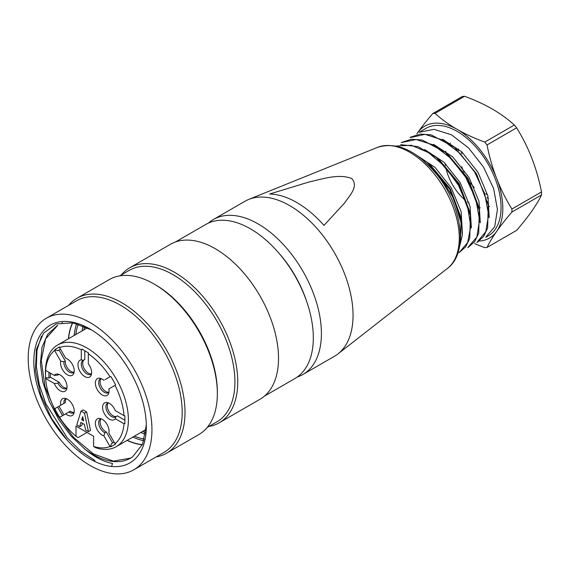 <?xml version="1.0" encoding="UTF-8"?>
<svg xmlns="http://www.w3.org/2000/svg" width="570" height="570" viewBox="0 0 570 570"><rect width="100%" height="100%" fill="white"/><g stroke="black" fill="none" stroke-linecap="round" stroke-linejoin="round"><path stroke-width="0.85" d="M208.392 223.105A89.497 51.67 60 0 1 213.38 219.5L245.022 201.231A89.497 51.67 60 0 1 248.784 199.4A89.497 51.67 60 0 1 334.519 252.902A89.497 51.67 60 0 1 337.982 353.899A89.497 51.67 60 0 1 334.512 356.243L302.877 374.511A89.497 51.67 60 0 1 297.255 377.026M323.988 225.421L344.594 202.991C349.439 195.503 359.086 186.575 351.704 178.517C338.53 173.316 322.107 179.208 309.168 181.944L269.61 194.021A88.357 51.015 60 0 1 323.988 225.421M278.196 252.332A83.035 47.937 60 0 1 306.845 301.958M213.38 219.5A89.497 51.67 60 0 1 302.877 271.17A89.497 51.67 60 0 1 302.877 374.511M485.811 237.312L488.191 235.944A62.151 35.882 -120 0 0 491.981 171.356A62.151 35.882 -120 0 0 435.138 125.486A62.151 35.882 -120 0 0 426.039 128.3L419.171 132.261L434.026 129.326L451.397 134.762L468.654 148.008L483.453 166.974L493.62 188.528L497.425 209.468L494.71 226.696L485.768 237.248M477.468 242.115L483.609 236.457L487.642 228.078L488.255 205.093L476.492 173.743L454.511 147.331L431.191 134.883L420.311 134.05L410.863 137.071M410.272 137.584L425.042 134.342L442.427 139.942L459.812 153.145L474.625 172.019L484.664 193.622L488.618 214.698L485.747 231.812L476.826 242.464M467.942 247.629L474.66 241.63L478.693 233.237L479.32 210.266L467.528 178.838L445.505 152.447L422.256 140.049L411.383 139.222L401.323 142.564L416.143 139.55L433.478 144.994L450.849 158.346L465.626 177.199L475.722 198.823L479.548 219.828L476.876 237.006L467.877 247.515M396.178 146.048L411.348 145.272L428.348 152.525L444.828 166.426L458.458 185.279L467.535 206.29L470.763 226.311L467.657 242.514L458.985 252.781L465.733 246.774L469.744 238.36L470.407 215.481L458.622 184.032L436.563 157.605L418.045 146.611L400.674 144.645M459.278 247.679L462.284 235.488L461.472 220.626L449.694 189.204L427.707 162.842M421.75 159.13L439.976 176.479L453.92 199.001L460.995 222.706L460.403 243.24M489.224 217.64L487.906 196.073L478.045 172.368L461.85 151.926L442.577 139.258M480.296 222.792L478.978 201.267L469.06 177.462L452.744 156.914L433.457 144.303M471.369 227.85L470.029 206.319L460.168 182.649L443.895 162.151L424.622 149.511M462.42 233.223L461.151 211.712L451.29 187.908L435.053 167.388L415.758 154.684M430.322 164.929L450.272 188.891L460.888 217.17M439.278 159.814L459.192 183.711L469.83 212.012M448.17 154.719L468.098 178.524L478.736 206.931M479.042 241.082A64.638 37.321 -120 0 0 496.698 231.356A64.638 37.321 -120 0 0 496.698 178.581A64.638 37.321 -120 0 0 457.111 129.347A64.638 37.321 -120 0 0 417.532 132.881A64.638 37.321 -120 0 0 416.969 133.715M450.457 143.234A37.271 21.518 -120 0 0 449.894 143.768M445.79 151.192A37.271 21.518 -120 0 0 445.476 152.425M445.092 163.284A37.271 21.518 -120 0 0 445.412 165.521M445.783 167.487A37.271 21.518 -120 0 0 465.576 200.498M467.364 201.908A37.271 21.518 -120 0 0 469.167 203.184M478.886 207.551A37.271 21.518 -120 0 0 480.275 207.815M488.54 206.917A37.271 21.518 -120 0 0 489.11 206.654A37.271 21.518 -120 0 0 489.623 206.383M474.561 243.597A158.888 91.727 -0 0 0 484.771 247.644A73.587 42.486 -120 0 0 487.051 247.437A158.888 33.58 -38.8 0 1 496.698 231.356A158.888 33.58 -38.8 0 1 511.917 212.054A73.587 42.486 -120 0 0 511.917 209.019A158.888 125.314 -95.1 0 1 496.698 178.581A158.888 125.314 -95.1 0 1 487.044 144.923A73.587 42.486 -120 0 0 484.771 142.094A158.888 91.734 180 0 1 457.111 129.347A158.888 91.734 180 0 1 435.031 113.38A73.587 42.486 -120 0 0 432.751 113.58A158.888 33.594 141.2 0 0 417.532 132.881A158.888 33.594 141.2 0 0 416.926 133.743M432.751 113.58L462.334 96.501A73.587 42.486 60 0 1 464.614 96.294A158.888 91.734 180 0 1 492.273 109.048A158.888 91.734 180 0 1 514.354 125.015A73.587 42.486 60 0 1 516.627 127.844A158.888 125.314 -95.1 0 1 531.853 158.282A158.888 125.314 -95.1 0 1 541.5 191.94A73.587 42.486 60 0 1 541.5 194.976A158.888 33.58 -38.8 0 1 531.853 211.057A158.888 33.58 -38.8 0 1 516.634 230.358L487.051 247.437M511.917 209.019L541.5 191.94M541.5 194.976L511.917 212.054M484.771 142.094L514.354 125.015M516.627 127.844L487.044 144.923M464.614 96.294L435.031 113.38M57.542 325.313L47.602 334.405L41.995 347.372L40.392 363.681L42.843 382.128L49.212 401.301L58.917 419.72L71.15 436.15L85.137 449.331C94.499 457.119 103.64 461.828 112.554 463.446L111.556 466.459A79.551 45.928 -120 0 0 146.326 426.503A79.551 45.928 -120 0 0 90.074 329.075A79.551 45.928 -120 0 0 35.069 348.69A79.551 45.928 -120 0 0 67.075 440.026L51.685 418.615L40.734 394.647L35.44 370.657L36.409 349.303L43.569 333.158L56.216 323.938L72.803 322.82L91.528 329.937M41.475 336.207L37.043 349.973L36.33 366.51L39.294 384.707L45.792 403.524L67.21 437.824L80.74 451.098L94.99 460.553M130.673 458.073L113.494 461.13L93.359 453.877L73.302 437.126L56.245 413.514L44.959 386.546L41.268 360.404L45.6 338.894L57.62 325.449M146.312 425.006L142.621 444.08L132.682 456.784A75.774 43.748 60 0 1 130.637 458.102A75.774 43.748 60 0 1 85.137 449.331M67.075 440.026A79.551 45.928 -120 0 0 111.556 466.459M142.322 444.764A75.774 43.748 60 0 1 127.074 440.411M68.407 338.794A75.774 43.748 60 0 1 72.554 322.784M113.701 473.706A87.509 50.523 60 0 1 38.61 403.98A87.509 50.523 60 0 1 46.327 318.245A87.509 50.523 60 0 1 133.829 368.769A87.509 50.523 60 0 1 133.829 469.808A87.509 50.523 60 0 1 113.701 473.706M46.327 318.245L76.558 300.789A87.509 50.523 60 0 1 164.067 351.312A87.509 50.523 60 0 1 164.067 452.352L133.829 469.808M68.585 305.392A89.497 51.67 60 0 1 76.971 298.252A89.497 51.67 60 0 1 166.469 349.923A89.497 51.67 60 0 1 166.469 453.264A89.497 51.67 60 0 1 156.087 456.955M76.971 298.252L109.312 279.578A89.497 51.67 60 0 1 154.064 284.01A89.497 51.67 60 0 1 217.348 393.621A89.497 51.67 60 0 1 198.809 434.589L166.469 453.264M154.064 284.01L155.468 284.822A87.509 50.523 60 0 1 217.348 391.996L217.348 393.621M119.693 275.887L129.297 270.344A87.509 50.523 60 0 1 216.799 320.86A87.509 50.523 60 0 1 216.799 421.907L207.195 427.45M121.317 274.947A89.497 51.67 60 0 1 129.703 267.807A89.497 51.67 60 0 1 219.201 319.478A89.497 51.67 60 0 1 219.201 422.819A89.497 51.67 60 0 1 208.827 426.51M129.703 267.807L170.487 244.259A89.497 51.67 60 0 1 259.984 295.93A89.497 51.67 60 0 1 259.984 399.271L219.201 422.819M175.446 241.972L205.891 224.395A88.998 51.386 60 0 1 294.889 275.78A88.998 51.386 60 0 1 294.889 378.544L264.444 396.122M145.485 434.19A73.587 42.486 60 0 1 140.797 432.488M82.13 330.871A73.587 42.486 60 0 1 83.042 325.769M144.374 439.114A73.587 42.486 60 0 1 134.47 436.143M75.803 334.526A73.587 42.486 60 0 1 78.311 324.102M143.875 440.738A75.575 43.634 60 0 1 132.86 437.069M74.193 335.452A75.575 43.634 60 0 1 76.672 323.653M72.732 322.812A75.575 43.634 -120 0 0 68.564 338.701M127.231 440.318A75.575 43.634 -120 0 0 142.122 444.572A75.575 43.634 -120 0 0 142.4 444.593M83.947 329.816A73.088 42.194 60 0 1 84.538 326.389M145.742 432.594A73.088 42.194 60 0 1 142.621 431.433M81.71 419.805L82.693 416.642L83.676 420.945L81.71 419.805L83.22 418.936M66.348 398.701A7.959 4.596 -120 0 0 65.536 399.014A7.959 4.596 -120 0 0 63.918 403.389L54.72 408.697L55.775 408.091L54.841 408.975L59.544 417.368A1.489 0.862 -120 0 0 59.693 417.311L68.892 411.996A7.959 4.596 -120 0 0 73.487 412.787A7.959 4.596 -120 0 0 74.164 412.238M60.762 405.206A9.676 5.586 60 0 1 64.959 398.33A9.676 5.586 60 0 1 72.24 404.322A9.676 5.586 60 0 1 73.794 413.628A9.676 5.586 60 0 1 65.735 413.82L70.295 411.184A7.959 4.596 60 0 0 74.129 412.274M63.918 403.389L65.329 402.577A7.959 4.596 60 0 1 66.298 398.715M65.329 402.577L58.988 406.239L63.954 414.846M59.138 374.447A7.959 4.596 -120 0 0 58.325 374.754A7.959 4.596 -120 0 0 57.912 375.053L54.321 375.416L45.778 370.479A1.489 0.862 -120 0 0 45.586 370.386L45.586 378.466A1.489 0.862 -120 0 0 45.778 378.601L54.321 383.532L57.912 383.168A7.959 4.596 -120 0 0 66.284 388.533A7.959 4.596 -120 0 0 66.954 387.985M57.912 383.168L59.316 382.356A7.959 4.596 60 0 0 66.918 388.02M57.912 375.053L58.788 374.547M50.352 373.122L50.352 377.176L59.316 382.356M60.762 361.173A9.676 5.586 60 0 0 65.343 373.279A9.676 5.586 60 0 0 73.794 373.443A9.676 5.586 60 0 0 72.518 364.643A9.676 5.586 60 0 0 65.735 358.302L59.693 347.843A1.489 0.862 -120 0 0 59.544 347.607L59.515 346.909L54.841 349.602L54.599 350.464A1.489 0.862 -120 0 0 54.72 350.714L60.762 361.173L63.918 361.772A7.959 4.596 -120 0 0 67.075 370.158A7.959 4.596 -120 0 0 73.487 372.602A7.959 4.596 -120 0 0 74.164 372.053M63.918 361.772L65.329 360.96A7.959 4.596 60 0 0 68.044 368.826A7.959 4.596 60 0 0 74.129 372.089M54.841 349.602L57.577 350.785L60.441 349.132L58.988 349.973L65.329 360.96M81.289 359.848A9.676 5.586 60 0 0 80.406 372.167A9.676 5.586 60 0 0 91.193 375.167A9.676 5.586 60 0 0 88.322 363.902L88.322 354.041A1.489 0.862 -120 0 0 88.3 353.806L88.528 352.944L81.923 349.125L81.303 349.766A1.489 0.862 -120 0 0 81.289 349.98L81.289 359.848L83.398 360.333A7.959 4.596 -120 0 0 82.935 360.546A7.959 4.596 -120 0 0 82.935 369.731A7.959 4.596 -120 0 0 90.894 374.326A7.959 4.596 -120 0 0 91.563 373.77M83.398 360.333L84.802 359.528L84.802 350.792M91.528 373.813A7.959 4.596 60 0 1 84.21 368.69A7.959 4.596 60 0 1 83.925 360.026M101.154 378.608A7.959 4.596 -120 0 0 100.334 378.915A7.959 4.596 -120 0 0 100.334 388.106A7.959 4.596 -120 0 0 108.293 392.694A7.959 4.596 -120 0 0 108.97 392.146M104.93 379.705L109.917 376.827L104.93 379.705M108.934 392.181A7.959 4.596 60 0 1 101.745 387.294A7.959 4.596 60 0 1 101.104 378.623M108.357 402.862A7.959 4.596 -120 0 0 107.545 403.175A7.959 4.596 -120 0 0 107.545 412.359A7.959 4.596 -120 0 0 115.503 416.948A7.959 4.596 -120 0 0 115.917 416.656L117.32 415.844L124.88 420.211M116.444 416.349A7.959 4.596 60 0 1 109.091 411.775A7.959 4.596 60 0 1 108.314 402.876M101.154 418.793A7.959 4.596 -120 0 0 100.334 419.107A7.959 4.596 -120 0 0 99.244 425.883A7.959 4.596 -120 0 0 104.93 432.808L106.341 431.996A7.959 4.596 60 0 1 100.883 425.712A7.959 4.596 60 0 1 101.104 418.808M106.341 431.996L112.682 442.983M84.524 413.15L81.004 411.12L76.786 424.921L79.743 426.624L80.869 422.406L84.381 424.436L85.65 430.036L88.457 431.661L84.524 413.15L86.633 411.932L90.566 430.443L88.457 431.661M104.93 432.808L103.868 435.836L109.91 446.303L110.965 445.69L111.278 443.795L114.135 442.142M83.398 349.98L81.923 349.125M57.577 350.785L58.988 349.973M48.942 372.31L48.942 377.988L50.352 377.176M45.586 378.466A55.689 32.148 -120 0 0 54.599 408.797A1.489 0.862 -120 0 1 54.72 408.697L58.988 406.239M57.577 407.051L62.55 415.658M45.564 377.746L48.942 377.988M54.321 375.416A9.676 5.586 60 0 1 57.755 374.07A9.676 5.586 60 0 1 65.03 380.069A9.676 5.586 60 0 1 66.583 389.374A9.676 5.586 60 0 1 60.79 391.077A9.676 5.586 60 0 1 54.321 383.532M115.917 416.656L115.283 418.729L123.825 423.66L124.88 423.054L124.88 423.539L124.88 415.908L124.025 415.68A55.689 32.148 -120 0 0 115.012 385.341A1.489 0.862 -120 0 1 114.884 385.448L108.841 388.932A9.676 5.586 60 0 1 108.599 393.535A9.676 5.586 60 0 1 97.363 389.816A9.676 5.586 60 0 1 99.764 378.231A9.676 5.586 60 0 1 103.868 380.318M124.025 415.68A1.489 0.862 -120 0 0 123.825 415.544L115.283 410.607A9.676 5.586 60 0 0 106.975 402.491A9.676 5.586 60 0 0 104.167 413.328A9.676 5.586 60 0 0 115.283 418.729M124.88 423.054L124.88 421.836M110.965 445.69L110.929 446.752L115.603 444.051L115.012 443.681A1.489 0.862 -120 0 0 114.884 443.432L108.841 432.965A9.676 5.586 60 0 0 106.747 423.923A9.676 5.586 60 0 0 99.764 418.423A9.676 5.586 60 0 0 95.682 425.819A9.676 5.586 60 0 0 103.868 435.836M81.004 411.12L83.113 409.901L86.633 411.932M79.743 426.624L81.852 425.405L82.415 423.296M109.91 446.303A1.489 0.862 -120 0 0 110.06 446.531L110.929 446.752M123.825 423.66A1.489 0.862 -120 0 0 124.025 423.752L124.88 423.539M115.012 385.341L115.603 384.686L110.929 376.592L110.06 376.777A1.489 0.862 -120 0 0 109.91 376.834L109.91 376.834M59.515 417.062L60.741 416.706M59.544 417.368A55.689 32.148 -120 0 0 76.017 436.314L76.017 426.096L93.594 436.25L93.594 446.467A55.689 32.148 -120 0 0 110.06 446.531M115.012 443.681A55.689 32.148 -120 0 0 124.025 423.752M110.06 376.777A55.689 32.148 -120 0 0 88.3 353.806M81.303 349.766A55.689 32.148 -120 0 0 59.544 347.607M54.599 350.464A55.689 32.148 -120 0 0 45.586 370.386M45.429 373.856L45.429 371.904A58.667 33.872 60 0 1 57.577 345.042A58.667 33.872 60 0 1 116.244 378.915A58.667 33.872 60 0 1 116.244 446.659A58.667 33.872 60 0 1 95.703 447.742L93.594 446.467M76.017 436.314L78.126 437.596L87.025 432.452M248.784 199.4L377.589 147.338A70.11 40.477 60 0 1 444.757 189.254A70.11 40.477 60 0 1 447.471 268.377L337.982 353.899M488.447 198.438A38.34 22.137 60 0 1 486.858 197.662M474.19 187.466A38.34 22.137 60 0 1 470.535 182.977M464.051 172.204A38.34 22.137 60 0 1 461.707 166.647M458.508 150.737A38.34 22.137 60 0 1 458.515 148.998M45.778 378.601L46.833 377.988M54.72 350.714L55.775 350.101M81.289 349.98L82.344 349.374M377.589 147.338C396.293 141.688 415.281 149.846 434.561 171.819C461.493 202.742 469.651 252.261 447.471 268.377M476.841 242.492L477.482 242.129M410.193 137.448L410.863 137.057M488.276 205.107L487.699 201.73M454.475 147.274L457.111 149.461M479.349 210.266L478.772 206.889M445.541 152.425L448.177 154.613M470.414 215.424L469.844 212.054M436.613 157.577L439.242 159.764M461.486 220.583L460.916 217.213M427.678 162.735L430.307 164.915M489.11 206.654L489.623 206.397M487.642 195.054L485.811 193.729M461.757 153.722L461.422 151.527M62.394 322.513L61.995 322.748M87.495 327.771L57.577 345.042M146.098 429.431L116.244 446.659"/></g></svg>
